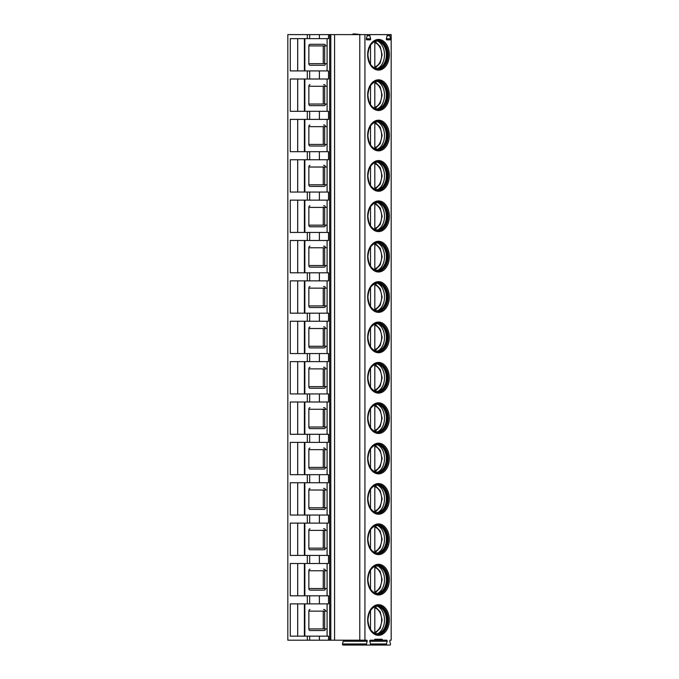 <?xml version="1.0" encoding="UTF-8"?>
<svg xmlns="http://www.w3.org/2000/svg" width="679" height="679" viewBox="0 0 679 679"><rect width="100%" height="100%" fill="white"/><g stroke="black" fill="none" stroke-linecap="round" stroke-linejoin="round"><path stroke-width="1.02" d="M374.774 640.204L382.201 640.204L382.201 639.236L374.774 639.236L374.774 640.204L370.344 640.204A0.806 0.569 -90 0 0 369.809 641.29L370.496 643.964A0.806 0.569 90 0 1 369.962 645.05L345.984 645.05M366.363 34.595L391.18 34.595L391.18 640.204L390.332 640.204A0.806 0.569 -90 0 0 389.797 641.29L390.484 643.964A0.806 0.569 90 0 1 389.95 645.05L387.013 645.05A0.806 0.569 90 0 1 386.47 643.964L387.166 641.29A0.806 0.569 -90 0 0 386.623 640.204L382.201 640.204M307.315 640.204L287.82 640.204L287.82 34.595L307.315 34.595L307.315 38.635L290.272 38.635L290.272 70.93L328.526 70.93L328.526 79.01L290.272 79.01L290.272 111.305L307.315 111.305L307.315 119.385L290.272 119.385L290.272 151.68L307.315 151.68L307.315 159.752L290.272 159.752L290.272 192.055L307.315 192.055L307.315 200.127L290.272 200.127L290.272 232.43L307.315 232.43L307.315 240.502L290.272 240.502L290.272 272.805L307.315 272.805L307.315 280.877L290.272 280.877L290.272 313.18L307.315 313.18L307.315 321.252L290.272 321.252L290.272 353.547L307.315 353.547L307.315 361.627L290.272 361.627L290.272 393.922L307.315 393.922L307.315 402.002L290.272 402.002L290.272 434.297L307.315 434.297L307.315 442.377L290.272 442.377L290.272 474.672L307.315 474.672L307.315 482.744L290.272 482.744L290.272 515.047L307.315 515.047L307.315 523.119L290.272 523.119L290.272 555.422L307.315 555.422L307.315 563.494L290.272 563.494L290.272 595.797L307.315 595.797L307.315 603.869L290.272 603.869L290.272 636.164L307.315 636.164L307.315 640.204L309.683 640.204L309.683 636.164L307.315 636.164M369.962 645.05L367.025 645.05A0.806 0.569 90 0 1 366.49 643.964L367.178 641.29A0.806 0.569 -90 0 0 366.643 640.204L309.683 640.204M364.929 640.204L364.929 34.595L307.315 34.595M366.635 34.595L370.361 34.595A0.806 0.569 90 0 0 369.817 35.681L367.169 35.681A0.806 0.569 90 0 0 366.635 34.595M367.169 35.681L366.38 38.762A0.806 0.569 90 0 0 366.915 39.849L370.08 39.849A0.806 0.569 90 0 0 370.615 38.762L369.817 35.681M387.149 35.681L386.359 38.762A0.806 0.569 90 0 0 386.894 39.849L390.06 39.849A0.806 0.569 90 0 0 390.595 38.762L389.805 35.681L387.149 35.681A0.806 0.569 90 0 0 386.614 34.595M390.34 34.595A0.806 0.569 90 0 0 389.805 35.681M388.218 54.787A14.531 10.278 90 0 0 377.94 40.248C372.168 40.715 368.824 45.561 367.899 54.787C368.824 64.004 372.168 68.851 377.94 69.317A14.531 10.278 -90 0 0 388.218 54.787M368.697 49.143A13.724 9.71 90 0 1 377.541 41.054A13.724 9.71 90 0 1 387.251 54.787A13.724 9.71 -90 0 1 377.541 68.511A13.724 9.71 -90 0 1 368.697 60.423M377.117 68.494A13.724 9.71 -90 0 0 378.941 68.138A13.724 9.71 -90 0 0 386.393 54.787A13.724 9.71 90 0 0 378.941 41.436A13.724 9.71 90 0 0 377.117 41.071M377.787 41.147A14.531 10.278 90 0 1 384.509 54.787A14.531 10.278 -90 0 1 377.787 68.426M370.522 64.259L370.522 45.306M374.816 41.606L374.816 67.959M388.218 95.153A14.531 10.278 90 0 0 377.94 80.623C372.168 81.09 368.824 85.936 367.899 95.153C368.824 104.379 372.168 109.226 377.94 109.692A14.531 10.278 -90 0 0 388.218 95.153M368.697 89.518A13.724 9.71 90 0 1 377.541 81.429A13.724 9.71 90 0 1 387.251 95.153A13.724 9.71 -90 0 1 377.541 108.886A13.724 9.71 -90 0 1 368.697 100.798M377.117 108.869A13.724 9.71 -90 0 0 378.941 108.504A13.724 9.71 -90 0 0 386.393 95.153A13.724 9.71 90 0 0 378.941 81.803A13.724 9.71 90 0 0 377.117 81.446M377.787 81.514A14.531 10.278 90 0 1 384.509 95.153A14.531 10.278 -90 0 1 377.787 108.793M370.522 104.634L370.522 85.681M374.816 81.981L374.816 108.334M388.218 135.528A14.531 10.278 90 0 0 377.94 120.998C372.168 121.465 368.824 126.311 367.899 135.528C368.824 144.754 372.168 149.601 377.94 150.067A14.531 10.278 -90 0 0 388.218 135.528M368.697 129.884A13.724 9.71 90 0 1 377.541 121.804A13.724 9.71 90 0 1 387.251 135.528A13.724 9.71 -90 0 1 377.541 149.261A13.724 9.71 -90 0 1 368.697 141.173M377.117 149.244A13.724 9.71 -90 0 0 378.941 148.879A13.724 9.71 -90 0 0 386.393 135.528A13.724 9.71 90 0 0 378.941 122.178A13.724 9.71 90 0 0 377.117 121.821M377.787 121.889A14.531 10.278 90 0 1 384.509 135.528A14.531 10.278 -90 0 1 377.787 149.168M370.522 145.009L370.522 126.056M374.816 122.356L374.816 148.701M388.218 175.903A14.531 10.278 90 0 0 377.94 161.373C372.168 161.84 368.824 166.678 367.899 175.903C368.824 185.129 372.168 189.976 377.94 190.443A14.531 10.278 -90 0 0 388.218 175.903M368.697 170.259A13.724 9.71 90 0 1 377.541 162.179A13.724 9.71 90 0 1 387.251 175.903A13.724 9.71 -90 0 1 377.541 189.628A13.724 9.71 -90 0 1 368.697 181.548M377.117 189.619A13.724 9.71 -90 0 0 378.941 189.254A13.724 9.71 -90 0 0 386.393 175.903A13.724 9.71 90 0 0 378.941 162.553A13.724 9.71 90 0 0 377.117 162.188M377.787 162.264A14.531 10.278 90 0 1 384.509 175.903A14.531 10.278 -90 0 1 377.787 189.543M370.522 185.384L370.522 166.431M374.816 162.731L374.816 189.076M388.218 216.278A14.531 10.278 90 0 0 377.94 201.748C372.168 202.206 368.824 207.053 367.899 216.278C368.824 225.504 372.168 230.351 377.94 230.818A14.531 10.278 -90 0 0 388.218 216.278M368.697 210.634A13.724 9.71 90 0 1 377.541 202.554A13.724 9.71 90 0 1 387.251 216.278A13.724 9.71 -90 0 1 377.541 230.003A13.724 9.71 -90 0 1 368.697 221.923M377.117 229.994A13.724 9.71 -90 0 0 378.941 229.629A13.724 9.71 -90 0 0 386.393 216.278A13.724 9.71 90 0 0 378.941 202.928A13.724 9.71 90 0 0 377.117 202.563M377.787 202.639A14.531 10.278 90 0 1 384.509 216.278A14.531 10.278 -90 0 1 377.787 229.918M370.522 225.751L370.522 206.806M374.816 203.106L374.816 229.451M388.218 256.654A14.531 10.278 90 0 0 377.94 242.114C372.168 242.581 368.824 247.428 367.899 256.654C368.824 265.879 372.168 270.717 377.94 271.184A14.531 10.278 -90 0 0 388.218 256.654M368.697 251.009A13.724 9.71 90 0 1 377.541 242.929A13.724 9.71 90 0 1 387.251 256.654A13.724 9.71 -90 0 1 377.541 270.378A13.724 9.71 -90 0 1 368.697 262.298M377.117 270.369A13.724 9.71 -90 0 0 378.941 270.004A13.724 9.71 -90 0 0 386.393 256.654A13.724 9.71 90 0 0 378.941 243.303A13.724 9.71 90 0 0 377.117 242.938M377.787 243.014A14.531 10.278 90 0 1 384.509 256.654A14.531 10.278 -90 0 1 377.787 270.293M370.522 266.126L370.522 247.173M374.816 243.481L374.816 269.826M388.218 297.029A14.531 10.278 90 0 0 377.94 282.489C372.168 282.956 368.824 287.803 367.899 297.029C368.824 306.246 372.168 311.092 377.94 311.559A14.531 10.278 -90 0 0 388.218 297.029M368.697 291.384A13.724 9.71 90 0 1 377.541 283.296A13.724 9.71 90 0 1 387.251 297.029A13.724 9.71 -90 0 1 377.541 310.753A13.724 9.71 -90 0 1 368.697 302.673M377.117 310.744A13.724 9.71 -90 0 0 378.941 310.379A13.724 9.71 -90 0 0 386.393 297.029A13.724 9.71 90 0 0 378.941 283.678A13.724 9.71 90 0 0 377.117 283.313M377.787 283.389A14.531 10.278 90 0 1 384.509 297.029A14.531 10.278 -90 0 1 377.787 310.668M370.522 306.501L370.522 287.548M374.816 283.856L374.816 310.201M388.218 337.404A14.531 10.278 90 0 0 377.94 322.864C372.168 323.331 368.824 328.178 367.899 337.404C368.824 346.621 372.168 351.467 377.94 351.934A14.531 10.278 -90 0 0 388.218 337.404M368.697 331.759A13.724 9.71 90 0 1 377.541 323.671A13.724 9.71 90 0 1 387.251 337.404A13.724 9.71 -90 0 1 377.541 351.128A13.724 9.71 -90 0 1 368.697 343.048M377.117 351.111A13.724 9.71 -90 0 0 378.941 350.754A13.724 9.71 -90 0 0 386.393 337.404A13.724 9.71 90 0 0 378.941 324.053A13.724 9.71 90 0 0 377.117 323.688M377.787 323.764A14.531 10.278 90 0 1 384.509 337.404A14.531 10.278 -90 0 1 377.787 351.043M370.522 346.876L370.522 327.923M374.816 324.231L374.816 350.576M388.218 377.779A14.531 10.278 90 0 0 377.94 363.24C372.168 363.706 368.824 368.553 367.899 377.779C368.824 386.996 372.168 391.842 377.94 392.309A14.531 10.278 -90 0 0 388.218 377.779M368.697 372.134A13.724 9.71 90 0 1 377.541 364.046A13.724 9.71 90 0 1 387.251 377.779A13.724 9.71 -90 0 1 377.541 391.503A13.724 9.71 -90 0 1 368.697 383.414M377.117 391.486A13.724 9.71 -90 0 0 378.941 391.129A13.724 9.71 -90 0 0 386.393 377.779A13.724 9.71 90 0 0 378.941 364.428A13.724 9.71 90 0 0 377.117 364.063M377.787 364.139A14.531 10.278 90 0 1 384.509 377.779A14.531 10.278 -90 0 1 377.787 391.418M370.522 387.251L370.522 368.298M374.816 364.598L374.816 390.951M388.218 418.145A14.531 10.278 90 0 0 377.94 403.615C372.168 404.081 368.824 408.928 367.899 418.145C368.824 427.371 372.168 432.217 377.94 432.684A14.531 10.278 -90 0 0 388.218 418.145M368.697 412.501A13.724 9.71 90 0 1 377.541 404.421A13.724 9.71 90 0 1 387.251 418.145A13.724 9.71 -90 0 1 377.541 431.878A13.724 9.71 -90 0 1 368.697 423.789M377.117 431.861A13.724 9.71 -90 0 0 378.941 431.496A13.724 9.71 -90 0 0 386.393 418.145A13.724 9.71 90 0 0 378.941 404.794A13.724 9.71 90 0 0 377.117 404.438M377.787 404.506A14.531 10.278 90 0 1 384.509 418.145A14.531 10.278 -90 0 1 377.787 431.785M370.522 427.626L370.522 408.673M374.816 404.973L374.816 431.326M388.218 458.52A14.531 10.278 90 0 0 377.94 443.99C372.168 444.456 368.824 449.303 367.899 458.52C368.824 467.746 372.168 472.592 377.94 473.059A14.531 10.278 -90 0 0 388.218 458.52M368.697 452.876A13.724 9.71 90 0 1 377.541 444.796A13.724 9.71 90 0 1 387.251 458.52A13.724 9.71 -90 0 1 377.541 472.253A13.724 9.71 -90 0 1 368.697 464.164M377.117 472.236A13.724 9.71 -90 0 0 378.941 471.871A13.724 9.71 -90 0 0 386.393 458.52A13.724 9.71 90 0 0 378.941 445.169A13.724 9.71 90 0 0 377.117 444.804M377.787 444.881A14.531 10.278 90 0 1 384.509 458.52A14.531 10.278 -90 0 1 377.787 472.16M370.522 468.001L370.522 449.048M374.816 445.348L374.816 471.693M388.218 498.895A14.531 10.278 90 0 0 377.94 484.365C372.168 484.831 368.824 489.669 367.899 498.895C368.824 508.121 372.168 512.968 377.94 513.434A14.531 10.278 -90 0 0 388.218 498.895M368.697 493.251A13.724 9.71 90 0 1 377.541 485.171A13.724 9.71 90 0 1 387.251 498.895A13.724 9.71 -90 0 1 377.541 512.62A13.724 9.71 -90 0 1 368.697 504.539M377.117 512.611A13.724 9.71 -90 0 0 378.941 512.246A13.724 9.71 -90 0 0 386.393 498.895A13.724 9.71 90 0 0 378.941 485.544A13.724 9.71 90 0 0 377.117 485.179M377.787 485.256A14.531 10.278 90 0 1 384.509 498.895A14.531 10.278 -90 0 1 377.787 512.535M370.522 508.376L370.522 489.423M374.816 485.723L374.816 512.068M388.218 539.27A14.531 10.278 90 0 0 377.94 524.74C372.168 525.198 368.824 530.044 367.899 539.27C368.824 548.496 372.168 553.343 377.94 553.801A14.531 10.278 -90 0 0 388.218 539.27M368.697 533.626A13.724 9.71 90 0 1 377.541 525.546A13.724 9.71 90 0 1 387.251 539.27A13.724 9.71 -90 0 1 377.541 552.995A13.724 9.71 -90 0 1 368.697 544.914M377.117 552.986A13.724 9.71 -90 0 0 378.941 552.621A13.724 9.71 -90 0 0 386.393 539.27A13.724 9.71 90 0 0 378.941 525.919A13.724 9.71 90 0 0 377.117 525.554M377.787 525.631A14.531 10.278 90 0 1 384.509 539.27A14.531 10.278 -90 0 1 377.787 552.91M370.522 548.742L370.522 529.798M374.816 526.098L374.816 552.443M388.218 579.645A14.531 10.278 90 0 0 377.94 565.106C372.168 565.573 368.824 570.419 367.899 579.645C368.824 588.871 372.168 593.709 377.94 594.176A14.531 10.278 -90 0 0 388.218 579.645M368.697 574.001A13.724 9.71 90 0 1 377.541 565.921A13.724 9.71 90 0 1 387.251 579.645A13.724 9.71 -90 0 1 377.541 593.37A13.724 9.71 -90 0 1 368.697 585.29M377.117 593.361A13.724 9.71 -90 0 0 378.941 592.996A13.724 9.71 -90 0 0 386.393 579.645A13.724 9.71 90 0 0 378.941 566.294A13.724 9.71 90 0 0 377.117 565.93M377.787 566.006A14.531 10.278 90 0 1 384.509 579.645A14.531 10.278 -90 0 1 377.787 593.285M370.522 589.117L370.522 570.165M374.816 566.473L374.816 592.818M388.218 620.02A14.531 10.278 90 0 0 377.94 605.481C372.168 605.948 368.824 610.794 367.899 620.02C368.824 629.238 372.168 634.084 377.94 634.551A14.531 10.278 -90 0 0 388.218 620.02M368.697 614.376A13.724 9.71 90 0 1 377.541 606.288A13.724 9.71 90 0 1 387.251 620.02A13.724 9.71 -90 0 1 377.541 633.745A13.724 9.71 -90 0 1 368.697 625.665M377.117 633.736A13.724 9.71 -90 0 0 378.941 633.371A13.724 9.71 -90 0 0 386.393 620.02A13.724 9.71 90 0 0 378.941 606.67A13.724 9.71 90 0 0 377.117 606.305M377.787 606.381A14.531 10.278 90 0 1 384.509 620.02A14.531 10.278 -90 0 1 377.787 633.66M370.522 629.492L370.522 610.54M374.816 606.848L374.816 633.193M382.201 639.236L374.774 639.236M342.666 640.204A0.806 0.569 -90 0 1 343.201 641.29L342.513 643.964A0.806 0.569 90 0 0 343.048 645.05L367.025 645.05M387.013 645.05L363.027 645.05M359.777 640.204L359.777 34.595M334.569 640.204L334.569 34.595M328.526 640.204L328.526 636.164L309.683 636.164M327.1 603.869L327.1 636.164M307.315 603.869L328.526 603.869L328.526 595.797L307.315 595.797M327.1 563.494L327.1 595.797M307.315 563.494L328.526 563.494L328.526 555.422L307.315 555.422M327.1 523.119L327.1 555.422M307.315 523.119L328.526 523.119L328.526 515.047L307.315 515.047M327.1 482.744L327.1 515.047M307.315 482.744L328.526 482.744L328.526 474.672L307.315 474.672M327.1 442.377L327.1 474.672M307.315 442.377L328.526 442.377L328.526 434.297L307.315 434.297M327.1 402.002L327.1 434.297M307.315 402.002L328.526 402.002L328.526 393.922L307.315 393.922M327.1 361.627L327.1 393.922M307.315 361.627L328.526 361.627L328.526 353.547L307.315 353.547M327.1 321.252L327.1 353.547M307.315 321.252L328.526 321.252L328.526 313.18L307.315 313.18M327.1 280.877L327.1 313.18M307.315 280.877L328.526 280.877L328.526 272.805L307.315 272.805M327.1 240.502L327.1 272.805M307.315 240.502L328.526 240.502L328.526 232.43L307.315 232.43M327.1 200.127L327.1 232.43M307.315 200.127L328.526 200.127L328.526 192.055L307.315 192.055M327.1 159.752L327.1 192.055M307.315 159.752L328.526 159.752L328.526 151.68L307.315 151.68M327.1 119.385L327.1 151.68M307.315 119.385L328.526 119.385L328.526 111.305L307.315 111.305M327.1 79.01L327.1 111.305M327.1 38.635L327.1 70.93M307.315 38.635L328.526 38.635L328.526 34.595M297.691 603.869L297.691 636.164M323.552 609.521L324.401 609.53A1.613 1.146 90 0 1 325.411 611.134M309.997 609.521A1.613 1.146 -90 0 0 308.86 611.134L308.86 628.898A1.613 1.146 -90 0 0 309.997 630.519L324.401 630.502A1.613 1.146 90 0 0 325.411 628.898M308.86 628.898L327.1 628.898M327.1 611.134L323.255 611.134L323.255 628.898M309.997 630.519L323.552 630.519M364.929 34.595L370.361 34.595M357.994 34.595L354.973 33.95L360.914 34.595M352.961 34.595L352.961 33.95L354.973 33.95M297.691 38.635L297.691 70.93M325.411 45.9A1.613 1.146 90 0 0 324.401 44.296L309.997 44.288A1.613 1.146 -90 0 0 308.86 45.9L308.86 63.665A1.613 1.146 -90 0 0 309.997 65.277L324.401 65.269A1.613 1.146 90 0 0 325.411 63.665M327.1 45.9L323.255 45.9L323.255 63.665L327.1 63.665M309.997 65.277L323.552 65.277M309.997 44.288L323.552 44.288M297.691 79.01L297.691 111.305M323.552 84.663L324.401 84.671A1.613 1.146 90 0 1 325.411 86.275M309.997 84.663A1.613 1.146 -90 0 0 308.86 86.275L308.86 104.04A1.613 1.146 -90 0 0 309.997 105.652L324.401 105.644A1.613 1.146 90 0 0 325.411 104.04M308.86 104.04L327.1 104.04M327.1 86.275L323.255 86.275L323.255 104.04M309.997 105.652L323.552 105.652M297.691 119.385L297.691 151.68M323.552 125.038L324.401 125.046A1.613 1.146 90 0 1 325.411 126.65M309.997 125.038A1.613 1.146 -90 0 0 308.86 126.65L308.86 144.415A1.613 1.146 -90 0 0 309.997 146.027L324.401 146.019A1.613 1.146 90 0 0 325.411 144.415M308.86 144.415L327.1 144.415M327.1 126.65L323.255 126.65L323.255 144.415M309.997 146.027L323.552 146.027M297.691 159.752L297.691 192.055M323.552 165.404L324.401 165.421A1.613 1.146 90 0 1 325.411 167.026M309.997 165.404A1.613 1.146 -90 0 0 308.86 167.026L308.86 184.79A1.613 1.146 -90 0 0 309.997 186.402L324.401 186.394A1.613 1.146 90 0 0 325.411 184.79M308.86 184.79L327.1 184.79M327.1 167.026L323.255 167.026L323.255 184.79M309.997 186.402L323.552 186.402M297.691 200.127L297.691 232.43M323.552 205.779L324.401 205.796A1.613 1.146 90 0 1 325.411 207.401M309.997 205.779A1.613 1.146 -90 0 0 308.86 207.401L308.86 225.165A1.613 1.146 -90 0 0 309.997 226.778L324.401 226.769A1.613 1.146 90 0 0 325.411 225.165M308.86 225.165L327.1 225.165M327.1 207.401L323.255 207.401L323.255 225.165M309.997 226.778L323.552 226.778M297.691 240.502L297.691 272.805M323.552 246.154L324.401 246.163A1.613 1.146 90 0 1 325.411 247.767M309.997 246.154A1.613 1.146 -90 0 0 308.86 247.767L308.86 265.531A1.613 1.146 -90 0 0 309.997 267.153L324.401 267.136A1.613 1.146 90 0 0 325.411 265.531M308.86 265.531L327.1 265.531M327.1 247.767L323.255 247.767L323.255 265.531M309.997 267.153L323.552 267.153M297.691 280.877L297.691 313.18M323.552 286.53L324.401 286.538A1.613 1.146 90 0 1 325.411 288.142M309.997 286.53A1.613 1.146 -90 0 0 308.86 288.142L308.86 305.906A1.613 1.146 -90 0 0 309.997 307.528L324.401 307.511A1.613 1.146 90 0 0 325.411 305.906M308.86 305.906L327.1 305.906M327.1 288.142L323.255 288.142L323.255 305.906M309.997 307.528L323.552 307.528M297.691 321.252L297.691 353.547M323.552 326.905L324.401 326.913A1.613 1.146 90 0 1 325.411 328.517M309.997 326.905A1.613 1.146 -90 0 0 308.86 328.517L308.86 346.282A1.613 1.146 -90 0 0 309.997 347.894L324.401 347.886A1.613 1.146 90 0 0 325.411 346.282M308.86 346.282L327.1 346.282M327.1 328.517L323.255 328.517L323.255 346.282M309.997 347.894L323.552 347.894M297.691 361.627L297.691 393.922M323.552 367.28L324.401 367.288A1.613 1.146 90 0 1 325.411 368.892M309.997 367.28A1.613 1.146 -90 0 0 308.86 368.892L308.86 386.657A1.613 1.146 -90 0 0 309.997 388.269L324.401 388.261A1.613 1.146 90 0 0 325.411 386.657M308.86 386.657L327.1 386.657M327.1 368.892L323.255 368.892L323.255 386.657M309.997 388.269L323.552 388.269M297.691 402.002L297.691 434.297M323.552 407.655L324.401 407.663A1.613 1.146 90 0 1 325.411 409.267M309.997 407.655A1.613 1.146 -90 0 0 308.86 409.267L308.86 427.032A1.613 1.146 -90 0 0 309.997 428.644L324.401 428.636A1.613 1.146 90 0 0 325.411 427.032M308.86 427.032L327.1 427.032M327.1 409.267L323.255 409.267L323.255 427.032M309.997 428.644L323.552 428.644M297.691 442.377L297.691 474.672M323.552 448.021L324.401 448.038A1.613 1.146 90 0 1 325.411 449.642M309.997 448.021A1.613 1.146 -90 0 0 308.86 449.642L308.86 467.407A1.613 1.146 -90 0 0 309.997 469.019L324.401 469.011A1.613 1.146 90 0 0 325.411 467.407M308.86 467.407L327.1 467.407M327.1 449.642L323.255 449.642L323.255 467.407M309.997 469.019L323.552 469.019M297.691 482.744L297.691 515.047M323.552 488.396L324.401 488.413A1.613 1.146 90 0 1 325.411 490.017M309.997 488.396A1.613 1.146 -90 0 0 308.86 490.017L308.86 507.782A1.613 1.146 -90 0 0 309.997 509.394L324.401 509.386A1.613 1.146 90 0 0 325.411 507.782M308.86 507.782L327.1 507.782M327.1 490.017L323.255 490.017L323.255 507.782M309.997 509.394L323.552 509.394M297.691 523.119L297.691 555.422M323.552 528.771L324.401 528.78A1.613 1.146 90 0 1 325.411 530.384M309.997 528.771A1.613 1.146 -90 0 0 308.86 530.384L308.86 548.157A1.613 1.146 -90 0 0 309.997 549.769L324.401 549.761A1.613 1.146 90 0 0 325.411 548.157M308.86 548.157L327.1 548.157M327.1 530.384L323.255 530.384L323.255 548.157M309.997 549.769L323.552 549.769M297.691 563.494L297.691 595.797M323.552 569.146L324.401 569.155A1.613 1.146 90 0 1 325.411 570.759M309.997 569.146A1.613 1.146 -90 0 0 308.86 570.759L308.86 588.523A1.613 1.146 -90 0 0 309.997 590.144L324.401 590.127A1.613 1.146 90 0 0 325.411 588.523M308.86 588.523L327.1 588.523M327.1 570.759L323.255 570.759L323.255 588.523M309.997 590.144L323.552 590.144M389.364 95.153A15.345 10.847 90 0 0 378.517 79.816A15.345 10.847 90 0 0 367.67 95.153A15.345 10.847 90 0 0 378.517 110.499A15.345 10.847 90 0 0 389.364 95.153M389.364 135.528A15.345 10.847 90 0 0 378.517 120.191A15.345 10.847 90 0 0 367.67 135.528A15.345 10.847 90 0 0 378.517 150.874A15.345 10.847 90 0 0 389.364 135.528M389.364 175.903A15.345 10.847 90 0 0 378.517 160.567A15.345 10.847 90 0 0 367.67 175.903A15.345 10.847 90 0 0 378.517 191.249A15.345 10.847 90 0 0 389.364 175.903M389.364 216.278A15.345 10.847 90 0 0 378.517 200.933A15.345 10.847 90 0 0 367.67 216.278A15.345 10.847 90 0 0 378.517 231.624A15.345 10.847 90 0 0 389.364 216.278M389.364 256.654A15.345 10.847 90 0 0 378.517 241.308A15.345 10.847 90 0 0 367.67 256.654A15.345 10.847 90 0 0 378.517 271.999A15.345 10.847 90 0 0 389.364 256.654M389.364 297.029A15.345 10.847 90 0 0 378.517 281.683A15.345 10.847 90 0 0 367.67 297.029A15.345 10.847 90 0 0 378.517 312.365A15.345 10.847 90 0 0 389.364 297.029M389.364 337.404A15.345 10.847 90 0 0 378.517 322.058A15.345 10.847 90 0 0 367.67 337.404A15.345 10.847 90 0 0 378.517 352.74A15.345 10.847 90 0 0 389.364 337.404M389.364 377.779A15.345 10.847 90 0 0 378.517 362.433A15.345 10.847 90 0 0 367.67 377.779A15.345 10.847 90 0 0 378.517 393.116A15.345 10.847 90 0 0 389.364 377.779M389.364 418.145A15.345 10.847 90 0 0 378.517 402.808A15.345 10.847 90 0 0 367.67 418.145A15.345 10.847 90 0 0 378.517 433.491A15.345 10.847 90 0 0 389.364 418.145M389.364 458.52A15.345 10.847 90 0 0 378.517 443.183A15.345 10.847 90 0 0 367.67 458.52A15.345 10.847 90 0 0 378.517 473.866A15.345 10.847 90 0 0 389.364 458.52M389.364 498.895A15.345 10.847 90 0 0 378.517 483.558A15.345 10.847 90 0 0 367.67 498.895A15.345 10.847 90 0 0 378.517 514.241A15.345 10.847 90 0 0 389.364 498.895M389.364 539.27A15.345 10.847 90 0 0 378.517 523.925A15.345 10.847 90 0 0 367.67 539.27A15.345 10.847 90 0 0 378.517 554.616A15.345 10.847 90 0 0 389.364 539.27M389.364 579.645A15.345 10.847 90 0 0 378.517 564.3A15.345 10.847 90 0 0 367.67 579.645A15.345 10.847 90 0 0 378.517 594.982A15.345 10.847 90 0 0 389.364 579.645M389.364 620.02A15.345 10.847 90 0 0 378.517 604.675A15.345 10.847 90 0 0 367.67 620.02A15.345 10.847 90 0 0 378.517 635.357A15.345 10.847 90 0 0 389.364 620.02M389.364 54.787A15.345 10.847 90 0 0 378.517 39.441A15.345 10.847 90 0 0 367.67 54.787A15.345 10.847 90 0 0 378.517 70.124A15.345 10.847 90 0 0 389.364 54.787M375.088 66.873A12.519 8.852 90 0 0 381.657 54.787A12.519 8.852 90 0 0 375.088 42.692M375.088 107.248A12.519 8.852 90 0 0 381.657 95.153A12.519 8.852 90 0 0 375.088 83.067M375.088 147.623A12.519 8.852 90 0 0 381.657 135.528A12.519 8.852 90 0 0 375.088 123.442M375.088 187.998A12.519 8.852 90 0 0 381.657 175.903A12.519 8.852 90 0 0 375.088 163.809M375.088 228.373A12.519 8.852 90 0 0 381.657 216.278A12.519 8.852 90 0 0 375.088 204.184M375.088 268.748A12.519 8.852 90 0 0 381.657 256.654A12.519 8.852 90 0 0 375.088 244.559M375.088 309.115A12.519 8.852 90 0 0 381.657 297.029A12.519 8.852 90 0 0 375.088 284.934M375.088 349.49A12.519 8.852 90 0 0 381.657 337.404A12.519 8.852 90 0 0 375.088 325.309M375.088 389.865A12.519 8.852 90 0 0 381.657 377.779A12.519 8.852 90 0 0 375.088 365.684M375.088 430.24A12.519 8.852 90 0 0 381.657 418.145A12.519 8.852 90 0 0 375.088 406.059M375.088 470.615A12.519 8.852 90 0 0 381.657 458.52A12.519 8.852 90 0 0 375.088 446.434M375.088 510.99A12.519 8.852 90 0 0 381.657 498.895A12.519 8.852 90 0 0 375.088 486.801M375.088 551.365A12.519 8.852 90 0 0 381.657 539.27A12.519 8.852 90 0 0 375.088 527.176M375.088 591.74A12.519 8.852 90 0 0 381.657 579.645A12.519 8.852 90 0 0 375.088 567.551M375.088 632.107A12.519 8.852 90 0 0 381.657 620.02A12.519 8.852 90 0 0 375.088 607.926M367.178 641.29L343.201 641.29M366.49 643.964L342.513 643.964M387.166 641.29L369.809 641.29M386.47 643.964L370.496 643.964M330.809 640.204L330.809 34.595M329.671 640.204L329.671 34.595M319.393 38.635L319.393 34.595M319.393 79.01L319.393 70.93M319.393 119.385L319.393 111.305M319.393 159.752L319.393 151.68M319.393 200.127L319.393 192.055M319.393 240.502L319.393 232.43M319.393 280.877L319.393 272.805M319.393 321.252L319.393 313.18M319.393 361.627L319.393 353.547M319.393 402.002L319.393 393.922M319.393 442.377L319.393 434.297M319.393 482.744L319.393 474.672M319.393 523.119L319.393 515.047M319.393 563.494L319.393 555.422M319.393 603.869L319.393 595.797M319.393 640.204L319.393 636.164M309.683 38.635L309.683 34.595M309.683 79.01L309.683 70.93M309.683 119.385L309.683 111.305M309.683 159.752L309.683 151.68M309.683 200.127L309.683 192.055M309.683 240.502L309.683 232.43M309.683 280.877L309.683 272.805M309.683 321.252L309.683 313.18M309.683 361.627L309.683 353.547M309.683 402.002L309.683 393.922M309.683 442.377L309.683 434.297M309.683 482.744L309.683 474.672M309.683 523.119L309.683 515.047M309.683 563.494L309.683 555.422M309.683 603.869L309.683 595.797M304.863 603.869L304.863 636.164M324.672 611.134L324.672 628.898M308.86 611.134L323.255 611.134M370.615 38.762L366.38 38.762M390.595 38.762L386.359 38.762M304.863 38.635L304.863 70.93M308.86 45.9L323.255 45.9M308.86 63.665L323.255 63.665M324.672 45.9L324.672 63.665M304.863 79.01L304.863 111.305M324.672 86.275L324.672 104.04M308.86 86.275L323.255 86.275M304.863 119.385L304.863 151.68M324.672 126.65L324.672 144.415M308.86 126.65L323.255 126.65M304.863 159.752L304.863 192.055M324.672 167.026L324.672 184.79M308.86 167.026L323.255 167.026M304.863 200.127L304.863 232.43M324.672 207.401L324.672 225.165M308.86 207.401L323.255 207.401M304.863 240.502L304.863 272.805M324.672 247.767L324.672 265.531M308.86 247.767L323.255 247.767M304.863 280.877L304.863 313.18M324.672 288.142L324.672 305.906M308.86 288.142L323.255 288.142M304.863 321.252L304.863 353.547M324.672 328.517L324.672 346.282M308.86 328.517L323.255 328.517M304.863 361.627L304.863 393.922M324.672 368.892L324.672 386.657M308.86 368.892L323.255 368.892M304.863 402.002L304.863 434.297M324.672 409.267L324.672 427.032M308.86 409.267L323.255 409.267M304.863 442.377L304.863 474.672M324.672 449.642L324.672 467.407M308.86 449.642L323.255 449.642M304.863 482.744L304.863 515.047M324.672 490.017L324.672 507.782M308.86 490.017L323.255 490.017M304.863 523.119L304.863 555.422M324.672 530.384L324.672 548.157M308.86 530.384L323.255 530.384M304.863 563.494L304.863 595.797M324.672 570.759L324.672 588.523M308.86 570.759L323.255 570.759M375.19 41.47L380.189 46.562L382.124 54.787L380.189 63.003L375.19 68.104M375.19 81.836L380.189 86.937L382.124 95.153L380.189 103.378L375.19 108.47M375.19 122.212L380.189 127.312L382.124 135.528L380.189 143.753L375.19 148.845M375.19 162.587L380.189 167.679L382.124 175.903L380.189 184.128L375.19 189.22M375.19 202.962L380.189 208.054L382.124 216.278L380.189 224.503L375.19 229.595M375.19 243.337L380.189 248.429L382.124 256.654L380.189 264.878L375.19 269.97M375.19 283.712L380.189 288.804L382.124 297.029L380.189 305.253L375.19 310.345M375.19 324.087L380.189 329.179L382.124 337.404L380.189 345.619L375.19 350.72M375.19 364.462L380.189 369.554L382.124 377.77L380.189 385.995L375.19 391.087M375.19 404.828L380.189 409.929L382.124 418.145L380.189 426.37L375.19 431.462M375.19 445.203L380.189 450.296L382.124 458.52L380.189 466.745L375.19 471.837M375.19 485.578L380.189 490.671L382.124 498.895L380.189 507.12L375.19 512.212M375.19 525.953L380.189 531.046L382.124 539.27L380.189 547.495L375.19 552.587M375.19 566.328L380.189 571.421L382.124 579.645L380.189 587.87L375.19 592.962M375.19 606.703L380.189 611.796L382.124 620.02L380.189 628.245L375.19 633.337M307.315 70.93L307.315 79.01M304.387 603.869L304.387 636.164M304.387 38.635L304.387 70.93M304.387 79.01L304.387 111.305M304.387 119.385L304.387 151.68M304.387 159.752L304.387 192.055M304.387 200.127L304.387 232.43M304.387 240.502L304.387 272.805M304.387 280.877L304.387 313.18M304.387 321.252L304.387 353.547M304.387 361.627L304.387 393.922M304.387 402.002L304.387 434.297M304.387 442.377L304.387 474.672M304.387 482.744L304.387 515.047M304.387 523.119L304.387 555.422M304.387 563.494L304.387 595.797"/></g></svg>
